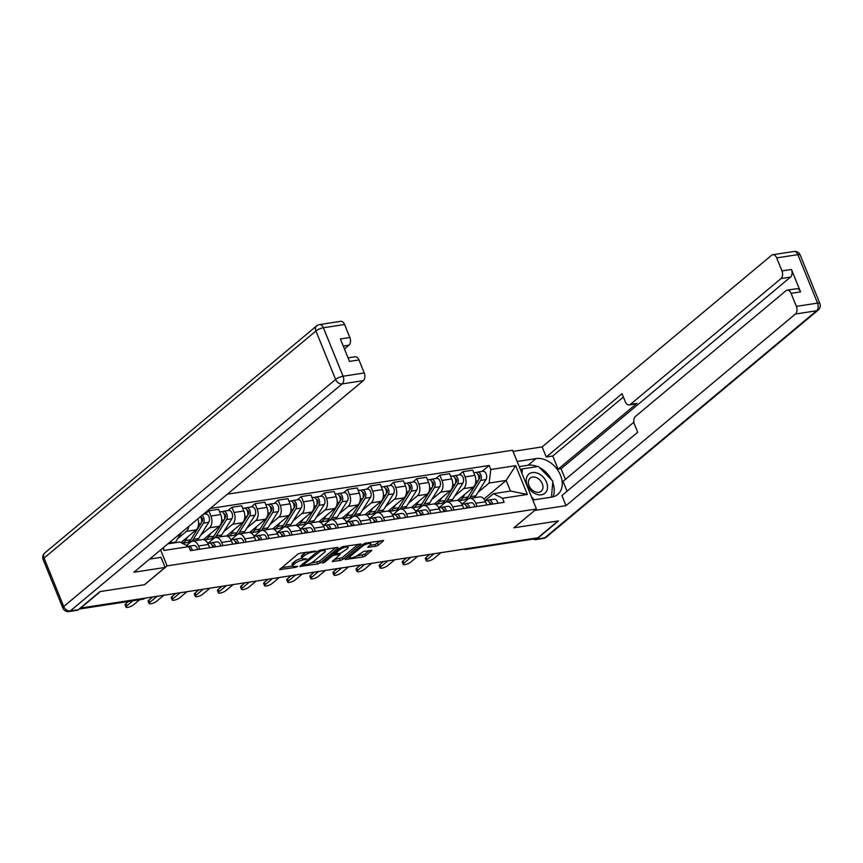<?xml version="1.0" encoding="UTF-8"?>
<svg xmlns="http://www.w3.org/2000/svg" width="863" height="863" viewBox="0 0 863 863"><rect width="100%" height="100%" fill="white"/><g stroke="black" fill="none" stroke-linecap="round" stroke-linejoin="round"><path stroke-width="1.29" d="M315.966 551.187L300.205 553.151L297.757 554.197L279.601 569.602L295.804 567.336L297.724 566.257L295.189 566.484A6.041 1.661 157.9 0 1 292.773 566.106A6.041 1.661 157.9 0 1 293.722 564.553L295.2 563.312A6.041 1.661 157.9 0 1 303.032 559.936L306.743 558.9L304.423 558.782A6.041 1.661 157.9 0 1 301.996 558.404A6.041 1.661 157.9 0 1 302.945 556.851L304.434 555.599A6.041 1.661 157.9 0 1 312.255 552.234L315.966 551.187M375.837 546.257L378.285 545.2L383.593 540.529L365.685 543.054L363.237 544.111L345.081 559.504L362.989 556.98L365.437 555.934L371.78 550.389L363.69 551.403L358.242 554.963A5.049 1.392 157.9 0 1 353.215 557.433A5.049 1.392 157.9 0 1 349.677 557.466A5.049 1.392 157.9 0 1 350.464 556.16L362.223 546.344A5.049 1.392 157.9 0 1 367.25 543.873A5.049 1.392 157.9 0 1 370.788 543.841A5.049 1.392 157.9 0 1 370 545.146L367.746 547.261L375.837 546.257L375.146 544.542L380.917 540.702M80.324 608.318L100.432 591.522L144.563 584.715L167.098 565.891L536.419 508.976L513.884 527.8L558.005 520.993L537.897 537.789L80.227 608.091M338.091 547.983L337.627 547.379L320.475 550.022L318.026 551.079L299.882 566.473L317.789 563.949L320.238 562.903L338.091 547.983L337.832 547.358M343.075 546.538L360.993 544.014L342.838 559.418L340.389 560.465L332.298 561.479L340.13 554.456L334.499 555.092L332.05 556.139L324.51 562.439L322.277 563.097L340.637 547.595L343.075 546.538M536.419 508.976L512.568 450.227L227.357 494.186M534.531 538.307L534.068 538.695A3.851 2.406 81.2 0 1 533.258 539.073L466.182 549.407A3.851 2.406 -98.8 0 0 466.991 549.03L534.068 538.695M186.559 545.448L190.712 541.986A8.846 5.545 81.2 0 1 192.568 541.123A8.846 5.545 81.2 0 1 198.566 545.977L199.871 549.202M188.738 526.441A8.846 5.545 81.2 0 1 186.397 531.371L177.659 538.674M209.644 547.692L208.339 544.477A8.846 5.545 -98.8 0 0 202.341 539.612L192.568 541.123M180.939 542.59L196.171 529.86A8.846 5.545 -98.8 0 0 197.886 518.803M207.972 543.312L213.819 538.426A8.846 5.545 81.2 0 1 215.664 537.563A8.846 5.545 81.2 0 1 221.662 542.417L222.967 545.643M204.887 514.121L208.835 510.82L210.95 516.042A8.846 5.545 81.2 0 1 209.504 527.811L200.755 535.114M232.74 544.132L231.435 540.918A8.846 5.545 -98.8 0 0 225.437 536.052L215.664 537.563M203.344 539.602L219.278 526.301A8.846 5.545 -98.8 0 0 220.723 514.542L218.609 509.321L208.835 510.82M231.068 539.753L236.915 534.866A8.846 5.545 81.2 0 1 238.771 534.003A8.846 5.545 81.2 0 1 244.768 538.857L246.074 542.072M227.983 510.562L231.931 507.261L234.056 512.482A8.846 5.545 81.2 0 1 232.6 524.251L223.862 531.554M255.847 540.572L254.542 537.358A8.846 5.545 -98.8 0 0 248.544 532.493L238.771 534.003M226.44 536.042L242.374 522.741A8.846 5.545 -98.8 0 0 243.83 510.982L241.705 505.75L231.931 507.261M254.164 536.193L260.011 531.306A8.846 5.545 81.2 0 1 261.867 530.443A8.846 5.545 81.2 0 1 267.864 535.297L269.17 538.512M251.079 507.002L255.038 503.701L257.152 508.922A8.846 5.545 81.2 0 1 255.707 520.691L246.958 527.994M278.943 537.013L277.638 533.798A8.846 5.545 -98.8 0 0 271.64 528.933L261.867 530.443M249.547 532.482L265.48 519.181A8.846 5.545 -98.8 0 0 266.926 507.422L264.812 502.19L255.038 503.701M277.271 532.633L283.118 527.746A8.846 5.545 81.2 0 1 284.973 526.883A8.846 5.545 81.2 0 1 290.96 531.737L292.266 534.952M274.186 503.442L278.134 500.141L280.259 505.362A8.846 5.545 81.2 0 1 278.803 517.12L270.065 524.434M302.039 533.453L300.734 530.238A8.846 5.545 -98.8 0 0 294.747 525.373L284.973 526.883M272.643 528.922L288.576 515.621A8.846 5.545 -98.8 0 0 290.033 503.863L287.908 498.631L278.134 500.141M300.367 529.062L306.214 524.186A8.846 5.545 81.2 0 1 308.069 523.323A8.846 5.545 81.2 0 1 314.067 528.178L315.373 531.392M297.282 499.882L301.23 496.581L303.355 501.802A8.846 5.545 81.2 0 1 301.91 513.561L293.161 520.864M325.146 529.893L323.841 526.667A8.846 5.545 -98.8 0 0 317.843 521.813L308.069 523.323M295.75 525.362L311.683 512.061A8.846 5.545 -98.8 0 0 313.129 500.292L311.004 495.071L301.23 496.581M323.474 525.502L329.321 520.626A8.846 5.545 81.2 0 1 331.165 519.763A8.846 5.545 81.2 0 1 337.163 524.618L338.469 527.832M320.389 496.322L324.337 493.021L326.462 498.242A8.846 5.545 81.2 0 1 325.006 510.001L316.257 517.304M348.242 526.333L346.937 523.107A8.846 5.545 -98.8 0 0 340.939 518.253L331.165 519.763M318.846 521.802L334.779 508.501A8.846 5.545 -98.8 0 0 336.236 496.732L334.11 491.511L324.337 493.021M346.57 521.942L352.417 517.066A8.846 5.545 81.2 0 1 354.272 516.203A8.846 5.545 81.2 0 1 360.27 521.058L361.575 524.273M343.485 492.751L347.433 489.461L349.558 494.682A8.846 5.545 81.2 0 1 348.113 506.441L339.364 513.744M371.349 522.762L370.044 519.548A8.846 5.545 -98.8 0 0 364.046 514.693L354.272 516.203M341.953 518.242L357.886 504.941A8.846 5.545 -98.8 0 0 359.332 493.172L357.206 487.951L347.433 489.461M369.677 518.383L375.524 513.507A8.846 5.545 81.2 0 1 377.368 512.633A8.846 5.545 81.2 0 1 383.366 517.498L384.671 520.713M366.592 489.192L370.54 485.901L372.654 491.123A8.846 5.545 81.2 0 1 371.209 502.881L362.46 510.184M394.445 519.202L393.14 515.988A8.846 5.545 -98.8 0 0 387.142 511.133L377.368 512.633M365.049 514.682L380.982 501.381A8.846 5.545 -98.8 0 0 382.428 489.612L380.313 484.391L370.54 485.901M392.773 514.823L398.62 509.936A8.846 5.545 81.2 0 1 400.475 509.073A8.846 5.545 81.2 0 1 406.473 513.938L407.778 517.153M389.688 485.632L393.636 482.341L395.761 487.563A8.846 5.545 81.2 0 1 394.305 499.321L385.567 506.624M417.552 515.643L416.246 512.428A8.846 5.545 -98.8 0 0 410.249 507.573L400.475 509.073M388.156 511.123L404.078 497.811A8.846 5.545 -98.8 0 0 405.534 486.052L403.409 480.831L393.636 482.341M415.88 511.263L421.727 506.376A8.846 5.545 81.2 0 1 423.571 505.513A8.846 5.545 81.2 0 1 429.569 510.378L430.874 513.593M412.794 482.072L416.743 478.782L418.857 484.003A8.846 5.545 81.2 0 1 417.412 495.761L408.663 503.064M440.648 512.083L439.343 508.868A8.846 5.545 -98.8 0 0 433.345 504.014L423.571 505.513M411.252 507.563L427.185 494.251A8.846 5.545 -98.8 0 0 428.631 482.493L426.516 477.271L416.743 478.782M438.976 507.703L444.823 502.816A8.846 5.545 81.2 0 1 446.678 501.953A8.846 5.545 81.2 0 1 452.676 506.818L453.981 510.033M435.891 478.512L439.839 475.211L441.964 480.443A8.846 5.545 81.2 0 1 440.508 492.201L431.77 499.504M463.755 508.523L462.449 505.308A8.846 5.545 -98.8 0 0 456.451 500.454L446.678 501.953M434.359 504.003L450.281 490.691A8.846 5.545 -98.8 0 0 451.737 478.933L449.612 473.711L439.839 475.211M462.083 504.143L467.929 499.256A8.846 5.545 81.2 0 1 469.774 498.393A8.846 5.545 81.2 0 1 475.772 503.258L477.077 506.473M458.997 474.952L462.946 471.651L465.06 476.883A8.846 5.545 81.2 0 1 463.614 488.641L454.866 495.945M486.851 504.963L485.545 501.748A8.846 5.545 -98.8 0 0 479.548 496.894L469.774 498.393M457.455 500.443L473.388 487.131A8.846 5.545 -98.8 0 0 474.833 475.373L472.719 470.152L462.946 471.651M167.897 543.852L179.817 542.018L188.857 546.613L190.486 550.648L504.132 502.298L502.493 498.275L493.453 493.668L510.475 491.047L506.171 480.432L489.138 483.053L477.973 492.385M188.857 546.613L163.981 550.454L162.967 547.962M489.138 483.053L490.81 469.504L489.181 465.481L210.259 508.469M490.81 469.504L515.686 465.664L527.369 494.445L502.493 498.275M167.098 565.891L160.615 549.925M483.938 498.997L506.171 480.432L515.686 465.664M485.179 500.583L493.453 493.668M482.093 471.392L489.181 465.481M163.981 550.454L163.387 547.617M510.475 491.047L527.369 494.445M306.538 552.169A6.041 1.661 157.9 0 0 303.733 553.895L304.434 555.599M301.996 558.404L301.306 556.689A6.041 1.661 157.9 0 1 302.244 555.136L303.733 553.895M301.953 558.296A6.041 1.661 157.9 0 0 294.51 561.597L295.2 563.312M292.773 566.106L292.072 564.391A6.041 1.661 157.9 0 1 293.021 562.838L294.51 561.597M281.575 567.714L292.73 565.988M310.756 563.215L319.537 561.187L335.718 547.671M301.856 564.585L302.827 564.434M320.691 550.939L303.301 564.769L305.729 564.866A6.041 1.661 157.9 0 0 313.56 561.489L324.272 552.547A6.041 1.661 157.9 0 0 325.222 550.993A6.041 1.661 157.9 0 0 322.794 550.616L320.691 550.939L320.324 550.044M358.318 544.186L342.136 557.703L342.838 559.418M334.272 559.591L342.136 557.703M334.887 553.215L333.679 553.399M347.347 548.663A5.049 1.392 157.9 0 0 348.134 547.369A5.049 1.392 157.9 0 0 344.596 547.401A5.049 1.392 157.9 0 0 339.569 549.871L335.135 553.809L340.756 553.183L347.347 548.663M369.72 545.373L375.146 544.542M356.311 556.193L364.747 554.219L369.116 550.562M347.055 557.617L349.58 557.228M169.731 543.571A11.543 7.228 -98.8 0 0 170.173 542.935L171.467 540.874M175.06 542.751A11.543 7.228 -98.8 0 0 175.502 542.115L181.564 532.439M132.826 600.788L126.667 605.934A4.423 1.219 157.9 0 0 125.976 607.077L125.07 604.844A4.423 1.219 -22.1 0 1 125.761 603.712L128.447 601.468M189.838 549.03A2.309 1.446 81.2 0 1 190.712 550.605M188.339 546.355A4.811 3.01 81.2 0 1 188.598 546.301A4.811 3.01 81.2 0 1 192.266 550.367M193.646 545.535A4.811 3.01 81.2 0 1 193.927 545.47A4.811 3.01 81.2 0 1 197.595 549.548M125.976 607.077A4.423 1.219 157.9 0 0 129.083 607.045A4.423 1.219 157.9 0 0 133.485 604.887L139.633 599.742M201.284 522.762L202.212 521.284A2.309 1.446 -98.8 0 0 202.363 518.728A2.309 1.446 -98.8 0 0 200.842 517.282M188.123 542.212A11.543 7.228 -98.8 0 0 189.407 542.201A11.543 7.228 -98.8 0 0 193.269 539.375L203.431 523.14A4.811 3.01 -98.8 0 0 202.071 515.308M196.893 540.454A11.543 7.228 -98.8 0 0 198.598 538.555L208.76 522.32A4.811 3.01 -98.8 0 0 209.029 516.84A4.811 3.01 -98.8 0 0 205.685 513.992L203.172 514.38M201.618 520.011L202.503 519.267M182.32 543.291L186.893 542.59A11.543 7.228 -98.8 0 0 190.755 539.763L200.917 523.528A4.811 3.01 -98.8 0 0 200.453 516.657M182.233 543.248A11.543 7.228 -98.8 0 0 185.426 540.583L187.713 536.926M224.391 519.202L225.319 517.724A2.309 1.446 -98.8 0 0 225.47 515.168A2.309 1.446 -98.8 0 0 223.938 513.722M211.219 538.652A11.543 7.228 -98.8 0 0 212.503 538.641A11.543 7.228 -98.8 0 0 216.376 535.815L226.538 519.58A4.811 3.01 -98.8 0 0 226.796 514.1A4.811 3.01 -98.8 0 0 223.463 511.252A4.811 3.01 -98.8 0 0 222.449 511.727L222.039 511.791M219.989 536.894A11.543 7.228 -98.8 0 0 221.705 534.995L231.867 518.76A4.811 3.01 -98.8 0 0 232.125 513.28A4.811 3.01 -98.8 0 0 228.792 510.432L223.463 511.252M224.714 516.452L225.61 515.707M204.369 539.882A11.543 7.228 -98.8 0 0 204.66 539.85L209.989 539.03A11.543 7.228 -98.8 0 0 213.851 536.203L224.013 519.968A4.811 3.01 -98.8 0 0 224.283 514.488A4.811 3.01 -98.8 0 0 220.939 511.64L219.634 511.845M204.66 539.85A11.543 7.228 -98.8 0 0 208.522 537.023L210.809 533.366M149.655 559.084L161.025 557.336L165.135 567.433L133.884 572.255L363.312 380.637L342.136 383.906L70.259 610.972L78.263 609.742L99.989 591.587L144.412 584.747L165.135 567.433M344.423 348.932L348.911 345.189L343.258 346.063M344.574 324.499L323.398 327.767A5.771 3.614 -98.8 0 0 319.483 324.596L340.658 321.327A5.771 3.614 81.2 0 1 344.574 324.499L349.86 337.519A5.771 3.614 81.2 0 1 348.911 345.189M348.048 357.865L355.06 356.786A5.771 3.614 81.2 0 1 358.965 359.957L364.251 372.967A5.771 3.614 81.2 0 1 363.312 380.637M349.86 337.519L340.378 338.976L349.493 361.414L358.965 359.957M78.263 609.742A5.771 3.614 81.2 0 1 77.055 610.303L69.051 611.533A5.771 3.614 -98.8 0 0 70.259 610.972A5.771 4.207 -129.9 0 1 63.733 606.516L335.61 379.45L315.923 330.982L44.056 558.048L63.733 606.516A5.771 1.586 -22.1 0 0 62.826 608.005A5.771 5.771 0 0 0 69.051 611.533M517.142 461.5L536.02 458.587A21.629 15.771 50.1 0 1 558.544 471.381A21.629 15.771 50.1 0 1 557.714 494.456A21.629 15.771 50.1 0 1 551.673 497.12L532.784 500.033M533.442 539.03A5.771 3.614 -98.8 0 0 535.513 539.634A5.771 3.614 -98.8 0 0 536.721 539.073L558.458 520.928L514.024 527.768L534.715 510.389M534.747 510.465L565.988 505.653L561.889 495.545L637.692 432.234L634.424 424.186A5.771 3.614 -98.8 0 1 635.362 416.516L785.956 290.745A5.771 3.614 -98.8 0 1 787.164 290.184L796.646 288.717A5.771 3.614 81.2 0 1 800.551 291.888L791.447 269.45A5.771 3.614 81.2 0 1 790.497 277.12L561.069 468.738L565.405 479.397M633.874 422.201L563.054 481.36L567.056 491.23M561.069 468.738L558.113 469.192L552.762 456.009L546.247 457.012L542.137 446.905L771.565 255.297A5.771 3.614 -98.8 0 1 772.773 254.725A5.771 3.614 -98.8 0 1 776.678 257.897L781.964 270.917L791.447 269.45M513.043 451.392L542.137 446.905M565.988 505.653L795.416 314.035A5.771 3.614 -98.8 0 0 796.366 306.365L791.08 293.355A5.771 3.614 -98.8 0 0 787.164 290.184M790.497 277.12L781.015 278.587L630.432 404.359A5.771 3.614 -98.8 0 1 629.224 404.92A5.771 3.614 -98.8 0 1 625.308 401.748L622.04 393.701L546.247 457.012M781.015 278.587A5.771 3.614 -98.8 0 0 781.964 270.917M630.432 404.359L636.948 403.355L558.113 469.192M636.948 403.355A5.771 3.614 81.2 0 1 635.74 403.916L629.224 404.92M623.388 397.012L552.762 456.009M519.224 466.613L528.037 465.254L536.02 458.587M552.946 496.861A21.629 15.771 50.1 0 0 552.752 482.525M551.597 479.925A21.629 15.771 50.1 0 0 539.353 467.433M537.466 466.57A21.629 15.771 50.1 0 0 528.037 465.254M522.169 469.073L520.335 469.353M527.25 485.157A12.503 9.105 50.1 0 0 541.392 494.812A12.503 9.105 50.1 0 0 546.495 482.19A12.503 9.105 50.1 0 0 532.352 472.546A12.503 9.105 50.1 0 0 527.25 485.157M529.084 485.696A8.554 6.235 50.1 0 0 541.166 491.241A8.554 6.235 50.1 0 0 542.266 483.658A8.554 6.235 50.1 0 0 530.195 478.113A8.554 6.235 50.1 0 0 529.084 485.696M521.986 473.431L522.374 468.9L538.361 466.43L552.859 481.209L551.479 497.153M534.283 499.806L531.576 497.045M520.713 470.292L522.374 468.9M208.9 543.183A4.811 3.01 81.2 0 1 209.18 543.118A4.811 3.01 81.2 0 1 212.848 547.196M156.753 596.538L149.774 602.374A4.423 1.219 157.9 0 0 149.083 603.517L148.177 601.284A4.423 1.219 -22.1 0 1 148.868 600.152L152.384 597.207M212.212 545.2L212.179 545.2A2.309 1.446 81.2 0 1 213.819 547.045M213.172 545.696L212.492 545.912M210.119 543.205L211.413 542.805A4.811 3.01 81.2 0 1 211.694 542.73A4.811 3.01 81.2 0 1 215.372 546.808M216.742 541.975A4.811 3.01 81.2 0 1 217.023 541.91A4.811 3.01 81.2 0 1 220.701 545.988M149.083 603.517A4.423 1.219 157.9 0 0 152.179 603.485A4.423 1.219 157.9 0 0 156.581 601.328L163.571 595.492M231.996 539.623A4.811 3.01 81.2 0 1 232.276 539.558A4.811 3.01 81.2 0 1 235.955 543.636M179.86 592.978L172.87 598.814A4.423 1.219 157.9 0 0 172.179 599.958L171.273 597.725A4.423 1.219 -22.1 0 1 171.964 596.592L175.48 593.647M235.319 541.63L235.275 541.64A2.309 1.446 81.2 0 1 236.915 543.485M236.279 542.137L235.599 542.352M233.215 539.645L234.52 539.235A4.811 3.01 81.2 0 1 234.79 539.17A4.811 3.01 81.2 0 1 238.468 543.248M239.849 538.415A4.811 3.01 81.2 0 1 240.13 538.35A4.811 3.01 81.2 0 1 243.798 542.428M172.179 599.958A4.423 1.219 157.9 0 0 175.286 599.925A4.423 1.219 157.9 0 0 179.687 597.768L186.667 591.932M247.487 515.643L248.415 514.165A2.309 1.446 -98.8 0 0 248.566 511.608A2.309 1.446 -98.8 0 0 247.045 510.162M234.326 535.092A11.543 7.228 -98.8 0 0 235.61 535.082A11.543 7.228 -98.8 0 0 239.472 532.255L249.634 516.02A4.811 3.01 -98.8 0 0 249.903 510.54A4.811 3.01 -98.8 0 0 246.559 507.692A4.811 3.01 -98.8 0 0 245.556 508.167L245.146 508.231M243.096 533.334A11.543 7.228 -98.8 0 0 244.801 531.435L254.963 515.2A4.811 3.01 -98.8 0 0 255.232 509.72A4.811 3.01 -98.8 0 0 251.888 506.872L246.559 507.692M247.81 512.892L248.706 512.147M227.465 536.322A11.543 7.228 -98.8 0 0 227.756 536.29L233.096 535.47A11.543 7.228 -98.8 0 0 236.958 532.644L247.12 516.408A4.811 3.01 -98.8 0 0 247.379 510.928A4.811 3.01 -98.8 0 0 244.046 508.08L242.73 508.285M227.756 536.29A11.543 7.228 -98.8 0 0 231.618 533.463L233.916 529.806M270.594 512.083L271.521 510.605A2.309 1.446 -98.8 0 0 271.672 508.048A2.309 1.446 -98.8 0 0 270.141 506.592M257.422 531.532A11.543 7.228 -98.8 0 0 258.706 531.522A11.543 7.228 -98.8 0 0 262.568 528.695L272.74 512.46A4.811 3.01 -98.8 0 0 272.999 506.98A4.811 3.01 -98.8 0 0 269.666 504.132A4.811 3.01 -98.8 0 0 268.652 504.607L268.242 504.672M266.192 529.774A11.543 7.228 -98.8 0 0 267.908 527.876L278.069 511.64A4.811 3.01 -98.8 0 0 278.328 506.16A4.811 3.01 -98.8 0 0 274.995 503.312L269.666 504.132M270.917 509.332L271.813 508.587M250.572 532.762A11.543 7.228 -98.8 0 0 250.863 532.73L256.192 531.91A11.543 7.228 -98.8 0 0 260.054 529.084L270.216 512.849A4.811 3.01 -98.8 0 0 270.486 507.368A4.811 3.01 -98.8 0 0 267.142 504.521L265.836 504.726M250.863 532.73A11.543 7.228 -98.8 0 0 254.725 529.904L257.012 526.247M293.69 508.523L294.617 507.045A2.309 1.446 -98.8 0 0 294.768 504.488A2.309 1.446 -98.8 0 0 293.237 503.032M280.529 527.973A11.543 7.228 -98.8 0 0 281.813 527.962A11.543 7.228 -98.8 0 0 285.675 525.136L295.836 508.9A4.811 3.01 -98.8 0 0 296.106 503.42A4.811 3.01 -98.8 0 0 292.762 500.572A4.811 3.01 -98.8 0 0 291.759 501.047L291.349 501.112M289.299 526.214A11.543 7.228 -98.8 0 0 291.004 524.316L301.165 508.08A4.811 3.01 -98.8 0 0 301.435 502.6A4.811 3.01 -98.8 0 0 298.091 499.753L292.762 500.572M294.013 505.772L294.909 505.028M273.668 529.202A11.543 7.228 -98.8 0 0 273.959 529.17L279.288 528.35A11.543 7.228 -98.8 0 0 283.161 525.524L293.323 509.289A4.811 3.01 -98.8 0 0 293.582 503.809A4.811 3.01 -98.8 0 0 290.248 500.961L288.932 501.166M273.959 529.17A11.543 7.228 -98.8 0 0 277.821 526.344L280.119 522.687M255.103 536.063A4.811 3.01 81.2 0 1 255.383 535.999A4.811 3.01 81.2 0 1 259.051 540.076M202.956 589.418L195.977 595.254A4.423 1.219 157.9 0 0 195.275 596.387L194.38 594.165A4.423 1.219 -22.1 0 1 195.07 593.021L198.587 590.087M258.415 538.07L258.382 538.081A2.309 1.446 81.2 0 1 260.022 539.925M259.375 538.577L258.695 538.792M256.322 536.085L257.616 535.675A4.811 3.01 81.2 0 1 257.897 535.61A4.811 3.01 81.2 0 1 261.575 539.688M262.945 534.855A4.811 3.01 81.2 0 1 263.226 534.79A4.811 3.01 81.2 0 1 266.904 538.868M195.275 596.387A4.423 1.219 157.9 0 0 198.382 596.365A4.423 1.219 157.9 0 0 202.783 594.208L209.774 588.361M278.199 532.503A4.811 3.01 81.2 0 1 278.479 532.439A4.811 3.01 81.2 0 1 282.158 536.516M226.063 585.858L219.073 591.694A4.423 1.219 157.9 0 0 218.382 592.827L217.476 590.605A4.423 1.219 -22.1 0 1 218.166 589.461L221.683 586.527M281.511 534.51L281.478 534.521A2.309 1.446 81.2 0 1 283.118 536.365M282.481 535.017L281.802 535.233M279.418 532.525L280.712 532.115A4.811 3.01 81.2 0 1 280.993 532.05A4.811 3.01 81.2 0 1 284.671 536.128M286.052 531.295A4.811 3.01 81.2 0 1 286.333 531.23A4.811 3.01 81.2 0 1 290 535.308M218.382 592.827A4.423 1.219 157.9 0 0 221.489 592.805A4.423 1.219 157.9 0 0 225.879 590.637L232.87 584.801M301.306 528.943A4.811 3.01 81.2 0 1 301.575 528.879A4.811 3.01 81.2 0 1 305.254 532.956M249.159 582.298L242.169 588.135A4.423 1.219 157.9 0 0 241.478 589.267L240.583 587.045A4.423 1.219 -22.1 0 1 241.273 585.901L244.779 582.967M304.617 530.95L304.574 530.961A2.309 1.446 81.2 0 1 306.225 532.805M305.578 531.457L304.898 531.673M302.525 528.965L303.819 528.555A4.811 3.01 81.2 0 1 304.1 528.49A4.811 3.01 81.2 0 1 307.767 532.568M309.148 527.735A4.811 3.01 81.2 0 1 309.429 527.671A4.811 3.01 81.2 0 1 313.107 531.748M241.478 589.267A4.423 1.219 157.9 0 0 244.585 589.246A4.423 1.219 157.9 0 0 248.986 587.077L255.977 581.241M316.797 504.963L317.724 503.485A2.309 1.446 -98.8 0 0 317.875 500.928A2.309 1.446 -98.8 0 0 316.343 499.472M303.625 524.413A11.543 7.228 -98.8 0 0 304.909 524.391A11.543 7.228 -98.8 0 0 308.771 521.576L318.932 505.34A4.811 3.01 -98.8 0 0 319.202 499.86A4.811 3.01 -98.8 0 0 315.858 497.012A4.811 3.01 -98.8 0 0 314.855 497.487L314.445 497.552M312.395 522.654A11.543 7.228 -98.8 0 0 314.11 520.756L324.272 504.521A4.811 3.01 -98.8 0 0 324.531 499.041A4.811 3.01 -98.8 0 0 321.198 496.193L315.858 497.012M317.12 502.212L318.016 501.457M296.775 525.643A11.543 7.228 -98.8 0 0 297.066 525.61L302.395 524.78A11.543 7.228 -98.8 0 0 306.257 521.964L316.419 505.729A4.811 3.01 -98.8 0 0 316.689 500.249A4.811 3.01 -98.8 0 0 313.345 497.401L312.039 497.606M297.066 525.61A11.543 7.228 -98.8 0 0 300.928 522.784L303.215 519.127M324.402 525.384A4.811 3.01 81.2 0 1 324.682 525.319A4.811 3.01 81.2 0 1 328.361 529.397M272.266 578.739L265.275 584.575A4.423 1.219 157.9 0 0 264.585 585.707L263.679 583.485A4.423 1.219 -22.1 0 1 264.369 582.342L267.886 579.407M327.713 527.39L327.681 527.401A2.309 1.446 81.2 0 1 329.321 529.246M328.684 527.897L328.005 528.113M325.621 525.405L326.915 524.995A4.811 3.01 81.2 0 1 327.196 524.931A4.811 3.01 81.2 0 1 330.874 529.008M332.255 524.175A4.811 3.01 81.2 0 1 332.525 524.111A4.811 3.01 81.2 0 1 336.203 528.188M264.585 585.707A4.423 1.219 157.9 0 0 267.681 585.686A4.423 1.219 157.9 0 0 272.082 583.517L279.073 577.681M339.893 501.403L340.82 499.925A2.309 1.446 -98.8 0 0 340.971 497.368A2.309 1.446 -98.8 0 0 339.439 495.912M326.721 520.853A11.543 7.228 -98.8 0 0 328.016 520.831A11.543 7.228 -98.8 0 0 331.877 518.016L342.039 501.781A4.811 3.01 -98.8 0 0 342.298 496.301A4.811 3.01 -98.8 0 0 338.965 493.453A4.811 3.01 -98.8 0 0 337.962 493.927L337.552 493.992M335.502 519.095A11.543 7.228 -98.8 0 0 337.206 517.196L347.368 500.961A4.811 3.01 -98.8 0 0 347.638 495.481A4.811 3.01 -98.8 0 0 344.294 492.633L338.965 493.453M340.216 498.652L341.112 497.897M319.871 522.083A11.543 7.228 -98.8 0 0 320.162 522.05L325.491 521.22A11.543 7.228 -98.8 0 0 329.353 518.404L339.526 502.169A4.811 3.01 -98.8 0 0 339.785 496.689A4.811 3.01 -98.8 0 0 336.451 493.841L335.135 494.046M320.162 522.05A11.543 7.228 -98.8 0 0 324.024 519.224L326.311 515.567M347.498 521.824A4.811 3.01 81.2 0 1 347.778 521.759A4.811 3.01 81.2 0 1 351.457 525.837M295.362 575.179L288.371 581.015A4.423 1.219 157.9 0 0 287.681 582.147L286.775 579.925A4.423 1.219 -22.1 0 1 287.476 578.782L290.982 575.848M350.82 523.83L350.777 523.841A2.309 1.446 81.2 0 1 352.417 525.686M351.78 524.337L351.101 524.553M348.717 521.845L350.022 521.435A4.811 3.01 81.2 0 1 350.302 521.371A4.811 3.01 81.2 0 1 353.97 525.448M355.351 520.616A4.811 3.01 81.2 0 1 355.632 520.551A4.811 3.01 81.2 0 1 359.299 524.628M287.681 582.147A4.423 1.219 157.9 0 0 290.788 582.126A4.423 1.219 157.9 0 0 295.189 579.958L302.179 574.122M362.989 497.843L363.916 496.365A2.309 1.446 -98.8 0 0 364.078 493.798A2.309 1.446 -98.8 0 0 362.546 492.352M349.828 517.293A11.543 7.228 -98.8 0 0 351.112 517.271A11.543 7.228 -98.8 0 0 354.973 514.456L365.135 498.221A4.811 3.01 -98.8 0 0 365.405 492.741A4.811 3.01 -98.8 0 0 362.061 489.893A4.811 3.01 -98.8 0 0 361.058 490.367L360.648 490.421M358.598 515.535A11.543 7.228 -98.8 0 0 360.303 513.636L370.475 497.401A4.811 3.01 -98.8 0 0 370.734 491.921A4.811 3.01 -98.8 0 0 367.401 489.073L362.061 489.893M363.323 495.092L364.208 494.337M342.967 518.523A11.543 7.228 -98.8 0 0 343.269 518.48L348.598 517.66A11.543 7.228 -98.8 0 0 352.46 514.844L362.622 498.609A4.811 3.01 -98.8 0 0 362.892 493.129A4.811 3.01 -98.8 0 0 359.547 490.281L358.242 490.486M343.269 518.48A11.543 7.228 -98.8 0 0 347.131 515.664L349.418 512.007M370.605 518.264A4.811 3.01 81.2 0 1 370.885 518.199A4.811 3.01 81.2 0 1 374.553 522.277M318.469 571.608L311.478 577.455A4.423 1.219 157.9 0 0 310.788 578.588L309.882 576.365A4.423 1.219 -22.1 0 1 310.572 575.222L314.089 572.288M373.916 520.27L373.884 520.281A2.309 1.446 81.2 0 1 375.524 522.126M374.876 520.777L374.197 520.993M371.824 518.285L373.118 517.876A4.811 3.01 81.2 0 1 373.399 517.811A4.811 3.01 81.2 0 1 377.077 521.888M378.447 517.056A4.811 3.01 81.2 0 1 378.728 516.991A4.811 3.01 81.2 0 1 382.406 521.058M310.788 578.588A4.423 1.219 157.9 0 0 313.884 578.566A4.423 1.219 157.9 0 0 318.285 576.398L325.275 570.562M386.095 494.283L387.023 492.805A2.309 1.446 -98.8 0 0 387.174 490.238A2.309 1.446 -98.8 0 0 385.642 488.792M372.924 513.733A11.543 7.228 -98.8 0 0 374.218 513.712A11.543 7.228 -98.8 0 0 378.08 510.896L388.242 494.661A4.811 3.01 -98.8 0 0 388.501 489.181A4.811 3.01 -98.8 0 0 385.168 486.333A4.811 3.01 -98.8 0 0 384.164 486.808L383.755 486.861M381.694 511.975A11.543 7.228 -98.8 0 0 383.409 510.065L393.571 493.841A4.811 3.01 -98.8 0 0 393.841 488.361A4.811 3.01 -98.8 0 0 390.497 485.513L385.168 486.333M386.419 491.522L387.314 490.777M366.074 514.963A11.543 7.228 -98.8 0 0 366.365 514.92L371.694 514.1A11.543 7.228 -98.8 0 0 375.556 511.284L385.718 495.049A4.811 3.01 -98.8 0 0 385.988 489.569A4.811 3.01 -98.8 0 0 382.643 486.721L381.338 486.926M366.365 514.92A11.543 7.228 -98.8 0 0 370.227 512.104L372.514 508.447M393.701 514.704A4.811 3.01 81.2 0 1 393.981 514.639A4.811 3.01 81.2 0 1 397.66 518.717M341.565 568.048L334.574 573.884A4.423 1.219 157.9 0 0 333.884 575.028L332.978 572.805A4.423 1.219 -22.1 0 1 333.668 571.662L337.185 568.728M397.023 516.71L396.98 516.71A2.309 1.446 81.2 0 1 398.62 518.566M397.983 517.217L397.304 517.433M394.92 514.726L396.225 514.316A4.811 3.01 81.2 0 1 396.505 514.251A4.811 3.01 81.2 0 1 400.173 518.329M401.554 513.496A4.811 3.01 81.2 0 1 401.834 513.431A4.811 3.01 81.2 0 1 405.502 517.498M333.884 575.028A4.423 1.219 157.9 0 0 336.991 575.006A4.423 1.219 157.9 0 0 341.392 572.838L348.382 567.002M409.191 490.723L410.119 489.235A2.309 1.446 -98.8 0 0 410.281 486.678A2.309 1.446 -98.8 0 0 408.749 485.233M396.031 510.173A11.543 7.228 -98.8 0 0 397.314 510.152A11.543 7.228 -98.8 0 0 401.176 507.336L411.338 491.101A4.811 3.01 -98.8 0 0 411.608 485.621A4.811 3.01 -98.8 0 0 408.264 482.773A4.811 3.01 -98.8 0 0 407.26 483.237L406.851 483.302M404.801 508.415A11.543 7.228 -98.8 0 0 406.505 506.505L416.667 490.281A4.811 3.01 -98.8 0 0 416.937 484.801A4.811 3.01 -98.8 0 0 413.593 481.953L408.264 482.773M409.526 487.962L410.41 487.217M389.17 511.403A11.543 7.228 -98.8 0 0 389.461 511.36L394.801 510.54A11.543 7.228 -98.8 0 0 398.663 507.724L408.825 491.489A4.811 3.01 -98.8 0 0 409.084 486.009A4.811 3.01 -98.8 0 0 405.75 483.161L404.445 483.366M389.461 511.36A11.543 7.228 -98.8 0 0 393.334 508.544L395.621 504.887M416.807 511.144A4.811 3.01 81.2 0 1 417.088 511.079A4.811 3.01 81.2 0 1 420.756 515.146M364.671 564.488L357.681 570.324A4.423 1.219 157.9 0 0 356.991 571.468L356.085 569.246A4.423 1.219 -22.1 0 1 356.775 568.102L360.292 565.168M420.119 513.151L420.087 513.151A2.309 1.446 81.2 0 1 421.727 515.006M421.079 513.658L420.4 513.873M418.026 511.166L419.321 510.756A4.811 3.01 81.2 0 1 419.601 510.691A4.811 3.01 81.2 0 1 423.28 514.758M424.65 509.936A4.811 3.01 81.2 0 1 424.93 509.871A4.811 3.01 81.2 0 1 428.609 513.938M356.991 571.468A4.423 1.219 157.9 0 0 360.087 571.446A4.423 1.219 157.9 0 0 364.488 569.278L371.478 563.442M432.298 487.164L433.226 485.675A2.309 1.446 -98.8 0 0 433.377 483.118A2.309 1.446 -98.8 0 0 431.845 481.673M419.127 506.613A11.543 7.228 -98.8 0 0 420.41 506.592A11.543 7.228 -98.8 0 0 424.283 503.765L434.445 487.541A4.811 3.01 -98.8 0 0 434.704 482.061A4.811 3.01 -98.8 0 0 431.371 479.213A4.811 3.01 -98.8 0 0 430.357 479.677L429.947 479.742M427.897 504.844A11.543 7.228 -98.8 0 0 429.612 502.946L439.774 486.721A4.811 3.01 -98.8 0 0 440.033 481.241A4.811 3.01 -98.8 0 0 436.7 478.393L431.371 479.213M432.622 484.402L433.517 483.658M412.277 507.843A11.543 7.228 -98.8 0 0 412.568 507.8L417.897 506.98A11.543 7.228 -98.8 0 0 421.759 504.154L431.921 487.929A4.811 3.01 -98.8 0 0 432.19 482.449A4.811 3.01 -98.8 0 0 428.846 479.601L427.541 479.806M412.568 507.8A11.543 7.228 -98.8 0 0 416.43 504.984L418.717 501.327M439.903 507.584A4.811 3.01 81.2 0 1 440.184 507.52A4.811 3.01 81.2 0 1 443.862 511.586M387.767 560.928L380.777 566.764A4.423 1.219 157.9 0 0 380.087 567.908L379.181 565.675A4.423 1.219 -22.1 0 1 379.871 564.542L383.388 561.608M443.226 509.591L443.183 509.591A2.309 1.446 81.2 0 1 444.823 511.446M444.186 510.098L443.506 510.313M441.122 507.606L442.428 507.196A4.811 3.01 81.2 0 1 442.708 507.131A4.811 3.01 81.2 0 1 446.376 511.198M447.757 506.376A4.811 3.01 81.2 0 1 448.037 506.311A4.811 3.01 81.2 0 1 451.705 510.378M380.087 567.908A4.423 1.219 157.9 0 0 383.194 567.876A4.423 1.219 157.9 0 0 387.595 565.718L394.574 559.882M455.394 483.604L456.322 482.115A2.309 1.446 -98.8 0 0 456.473 479.558A2.309 1.446 -98.8 0 0 454.952 478.113M442.234 503.053A11.543 7.228 -98.8 0 0 443.517 503.032A11.543 7.228 -98.8 0 0 447.379 500.206L457.541 483.981A4.811 3.01 -98.8 0 0 457.811 478.501A4.811 3.01 -98.8 0 0 454.467 475.653A4.811 3.01 -98.8 0 0 453.463 476.117L453.053 476.182M451.004 501.284A11.543 7.228 -98.8 0 0 452.708 499.386L462.87 483.161A4.811 3.01 -98.8 0 0 463.14 477.681A4.811 3.01 -98.8 0 0 459.796 474.833L454.467 475.653M455.718 480.842L456.613 480.098M435.373 504.272A11.543 7.228 -98.8 0 0 435.664 504.24L441.004 503.42A11.543 7.228 -98.8 0 0 444.866 500.594L455.028 484.37A4.811 3.01 -98.8 0 0 455.286 478.889A4.811 3.01 -98.8 0 0 451.953 476.042L450.637 476.236M435.664 504.24A11.543 7.228 -98.8 0 0 439.537 501.425L441.824 497.768M463.01 504.024A4.811 3.01 81.2 0 1 463.291 503.96A4.811 3.01 81.2 0 1 466.959 508.027M410.864 557.369L403.884 563.205A4.423 1.219 157.9 0 0 403.183 564.348L402.287 562.115A4.423 1.219 -22.1 0 1 402.978 560.982L406.495 558.048M466.322 506.031L466.29 506.031A2.309 1.446 81.2 0 1 467.929 507.886M467.282 506.538L466.603 506.743M464.229 504.046L465.524 503.636A4.811 3.01 81.2 0 1 465.804 503.571A4.811 3.01 81.2 0 1 469.483 507.638M470.853 502.816A4.811 3.01 81.2 0 1 471.133 502.751A4.811 3.01 81.2 0 1 474.812 506.818M403.183 564.348A4.423 1.219 157.9 0 0 406.29 564.316A4.423 1.219 157.9 0 0 410.691 562.158L417.681 556.322M478.501 480.044L479.429 478.555A2.309 1.446 -98.8 0 0 479.58 475.998A2.309 1.446 -98.8 0 0 478.048 474.553M465.33 499.483A11.543 7.228 -98.8 0 0 466.613 499.472A11.543 7.228 -98.8 0 0 470.486 496.646L480.648 480.421A4.811 3.01 -98.8 0 0 480.907 474.941A4.811 3.01 -98.8 0 0 477.573 472.093A4.811 3.01 -98.8 0 0 476.559 472.557L476.149 472.622M474.1 497.724A11.543 7.228 -98.8 0 0 475.815 495.826L485.977 479.591A4.811 3.01 -98.8 0 0 486.236 474.121A4.811 3.01 -98.8 0 0 482.902 471.274L477.573 472.093M478.825 477.282L479.72 476.538M458.48 500.713A11.543 7.228 -98.8 0 0 458.771 500.68L464.1 499.86A11.543 7.228 -98.8 0 0 467.962 497.034L478.124 480.81A4.811 3.01 -98.8 0 0 478.393 475.33A4.811 3.01 -98.8 0 0 475.049 472.482L473.744 472.676M458.771 500.68A11.543 7.228 -98.8 0 0 462.633 497.854L464.92 494.208M486.106 500.464A4.811 3.01 81.2 0 1 486.387 500.4A4.811 3.01 81.2 0 1 490.065 504.467M433.97 553.809L426.98 559.645A4.423 1.219 157.9 0 0 426.29 560.788L425.383 558.555A4.423 1.219 -22.1 0 1 426.074 557.422L429.591 554.488M489.429 502.471L489.386 502.471A2.309 1.446 81.2 0 1 491.025 504.316M490.389 502.978L489.709 503.183M487.325 500.475L488.631 500.076A4.811 3.01 81.2 0 1 488.9 500.011A4.811 3.01 81.2 0 1 492.579 504.078M493.96 499.246A4.811 3.01 81.2 0 1 494.24 499.181A4.811 3.01 81.2 0 1 497.908 503.258M426.29 560.788A4.423 1.219 157.9 0 0 429.396 560.756A4.423 1.219 157.9 0 0 433.798 558.598L440.777 552.762M451.737 478.933L441.964 480.443M428.631 482.493L418.857 484.003M405.534 486.052L395.761 487.563M382.428 489.612L372.654 491.123M359.332 493.172L349.558 494.682M336.236 496.732L326.462 498.242M313.129 500.292L303.355 501.802M290.033 503.863L280.259 505.362M266.926 507.422L257.152 508.922M243.83 510.982L234.056 512.482M220.723 514.542L210.95 516.042M474.833 475.373L465.06 476.883M473.388 487.131L463.614 488.641M450.281 490.691L440.508 492.201M462.449 505.308L452.676 506.818M427.185 494.251L417.412 495.761M439.343 508.868L429.569 510.378M404.078 497.811L394.305 499.321M416.246 512.428L406.473 513.938M380.982 501.381L371.209 502.881M393.14 515.988L383.366 517.498M357.886 504.941L348.113 506.441M370.044 519.548L360.27 521.058M334.779 508.501L325.006 510.001M346.937 523.107L337.163 524.618M311.683 512.061L301.91 513.561M323.841 526.667L314.067 528.178M288.576 515.621L278.803 517.12M300.734 530.238L290.96 531.737M265.48 519.181L255.707 520.691M277.638 533.798L267.864 535.297M242.374 522.741L232.6 524.251M254.542 537.358L244.768 538.857M219.278 526.301L209.504 527.811M231.435 540.918L221.662 542.417M196.171 529.86L186.397 531.371M208.339 544.477L198.566 545.977M485.545 501.748L475.772 503.258M79.418 608.771L143.571 598.879A3.851 2.805 50.1 0 0 144.65 598.415L144.66 598.404M144.035 598.501L143.571 598.879A3.851 2.406 -98.8 0 1 142.773 599.256A3.851 3.851 0 0 0 144.65 598.415M467.444 548.652L466.991 549.03A3.851 2.805 50.1 0 1 465.664 548.922M311.899 551.349L312.255 552.234M302.244 555.136L302.945 556.851M304.671 558.739L305.027 559.634M302.568 558.793L303.032 559.936M293.021 562.838L293.722 564.553M295.437 566.452L295.804 567.336M280.054 568.976L280.356 569.72M313.895 551.036L314.251 551.932M319.537 561.187L320.238 562.903M317.088 562.234L317.789 563.949M300.335 565.858L300.637 566.592M318.587 550.702L318.976 551.673M302.881 563.733L303.301 564.769M322.438 549.72L322.794 550.616M360.443 543.873L360.691 544.499M339.698 558.749L340.389 560.465M332.751 560.853L333.053 561.597M339.008 553.453L339.364 554.337M333.808 553.377L334.499 555.092M331.629 555.103L332.05 556.139M324.1 561.403L324.51 562.439M339.148 548.836L339.569 549.871M335.006 552.288L335.427 553.323M368.199 546.646L368.501 547.379M361.802 545.308L362.223 546.344M350.044 555.125L350.464 556.16M371.23 550.249L371.489 550.874M364.747 554.219L365.437 555.934M362.298 555.265L362.989 556.98M345.545 558.89L345.836 559.623M383.043 540.389L383.291 541.015M377.595 543.485L378.285 545.2M170.173 542.935L175.502 542.115M126.667 605.934L125.761 603.712M193.269 539.375L198.598 538.555M203.431 523.14L208.76 522.32M185.426 540.583L190.755 539.763M198.609 523.884L200.917 523.528M216.376 535.815L221.705 534.995M226.538 519.58L231.867 518.76M208.522 537.023L213.851 536.203M221.705 520.324L224.013 519.968M319.483 324.596A5.771 5.771 0 0 0 316.667 325.869A5.771 4.207 -129.9 0 0 315.923 330.982A5.771 1.586 -22.1 0 1 323.398 327.767L343.075 376.236L364.251 372.967M343.075 376.236A5.771 1.586 157.9 0 0 335.61 379.45A5.771 4.207 -129.9 0 0 342.136 383.906A5.771 3.614 -98.8 0 0 343.075 376.236M43.15 559.537A5.771 1.586 157.9 0 1 44.056 558.048A5.771 4.207 -129.9 0 1 44.8 552.935A5.771 5.771 0 0 0 43.15 559.537L62.826 608.005M800.551 291.888L791.08 293.355M796.366 306.365L817.541 303.107L797.854 254.639L776.678 257.897M536.721 539.073L544.715 537.843L816.592 310.777L795.416 314.035M817.541 303.107A5.771 3.614 81.2 0 1 816.592 310.777A5.771 4.207 -129.9 0 0 818.2 310.065A5.771 5.771 0 0 0 819.85 303.463A5.771 1.586 157.9 0 0 817.541 303.107M797.854 254.639A5.771 1.586 -22.1 0 1 800.174 254.995A5.771 5.771 0 0 0 793.949 251.467A5.771 3.614 81.2 0 1 797.854 254.639M818.2 310.065L546.333 537.131A5.771 4.207 -129.9 0 1 544.715 537.843A5.771 3.614 81.2 0 1 543.517 538.404L535.513 539.634M149.774 602.374L148.868 600.152M172.87 598.814L171.964 596.592M239.472 532.255L244.801 531.435M249.634 516.02L254.963 515.2M231.618 533.463L236.958 532.644M244.801 516.764L247.12 516.408M262.568 528.695L267.908 527.876M272.74 512.46L278.069 511.64M254.725 529.904L260.054 529.084M267.908 513.205L270.216 512.849M285.675 525.136L291.004 524.316M295.836 508.9L301.165 508.08M277.821 526.344L283.161 525.524M291.004 509.645L293.323 509.289M195.977 595.254L195.07 593.021M219.073 591.694L218.166 589.461M242.169 588.135L241.273 585.901M308.771 521.576L314.11 520.756M318.932 505.34L324.272 504.521M300.928 522.784L306.257 521.964M314.11 506.085L316.419 505.729M265.275 584.575L264.369 582.342M331.877 518.016L337.206 517.196M342.039 501.781L347.368 500.961M324.024 519.224L329.353 518.404M337.206 502.525L339.526 502.169M288.371 581.015L287.476 578.782M354.973 514.456L360.303 513.636M365.135 498.221L370.475 497.401M347.131 515.664L352.46 514.844M360.313 498.965L362.622 498.609M311.478 577.455L310.572 575.222M378.08 510.896L383.409 510.065M388.242 494.661L393.571 493.841M370.227 512.104L375.556 511.284M383.409 495.405L385.718 495.049M334.574 573.884L333.668 571.662M401.176 507.336L406.505 506.505M411.338 491.101L416.667 490.281M393.334 508.544L398.663 507.724M406.516 491.845L408.825 491.489M357.681 570.324L356.775 568.102M424.283 503.765L429.612 502.946M434.445 487.541L439.774 486.721M416.43 504.984L421.759 504.154M429.612 488.285L431.921 487.929M380.777 566.764L379.871 564.542M447.379 500.206L452.708 499.386M457.541 483.981L462.87 483.161M439.537 501.425L444.866 500.594M452.719 484.726L455.028 484.37M403.884 563.205L402.978 560.982M470.486 496.646L475.815 495.826M480.648 480.421L485.977 479.591M462.633 497.854L467.962 497.034M475.815 481.166L478.124 480.81M426.98 559.645L426.074 557.422M464.121 549.159A3.851 3.851 0 0 0 466.182 549.407M142.773 599.256L79.051 609.084M302.622 563.949L303.096 565.103M324.564 549.397L325.222 550.993M339.677 553.345L340.13 554.456M347.519 545.858L348.134 547.369M334.639 552.6L335.135 553.809M370.184 542.363L370.788 543.841M349.062 555.945L349.677 557.466M193.927 545.47L188.598 546.301M189.407 542.201L190.701 541.996M212.503 538.641L213.797 538.436M316.667 325.869L44.8 552.935M819.85 303.463L800.174 254.995M793.949 251.467L772.773 254.725M543.517 538.404A5.771 5.771 0 0 0 546.333 537.131M209.18 543.118L207.8 543.334M217.023 541.91L211.694 542.73M232.276 539.558L230.906 539.774M240.13 538.35L234.79 539.17M235.61 535.082L236.904 534.877M258.706 531.522L260 531.317M281.813 527.962L283.096 527.757M255.383 535.999L254.002 536.214M263.226 534.79L257.897 535.61M278.479 532.439L277.099 532.654M286.333 531.23L280.993 532.05M301.575 528.879L300.205 529.095M309.429 527.671L304.1 528.49M304.909 524.391L306.203 524.197M324.682 525.319L323.301 525.535M332.525 524.111L327.196 524.931M328.016 520.831L329.299 520.637M347.778 521.759L346.408 521.975M355.632 520.551L350.302 521.371M351.112 517.271L352.406 517.077M370.885 518.199L369.504 518.415M378.728 516.991L373.399 517.811M374.218 513.712L375.502 513.517M393.981 514.639L392.611 514.855M401.834 513.431L396.505 514.251M397.314 510.152L398.609 509.957M417.088 511.079L415.707 511.284M424.93 509.871L419.601 510.691M420.41 506.592L421.705 506.398M440.184 507.52L438.814 507.724M448.037 506.311L442.708 507.131M443.517 503.032L444.812 502.838M463.291 503.96L461.91 504.165M471.133 502.751L465.804 503.571M466.613 499.472L467.908 499.278M486.387 500.4L485.017 500.605M494.24 499.181L488.9 500.011"/></g></svg>
